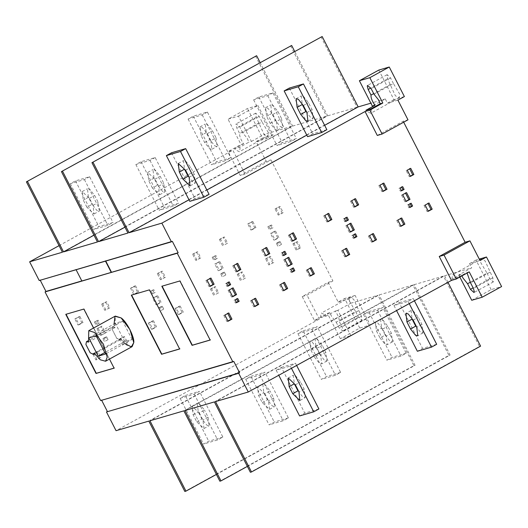 <?xml version="1.0" encoding="UTF-8"?>
<svg xmlns="http://www.w3.org/2000/svg" width="528" height="528" viewBox="0 0 528 528"><rect width="100%" height="100%" fill="white"/><g stroke="black" fill="none" stroke-linecap="round" stroke-linejoin="round"><path stroke-width="0.4" stroke-dasharray="2.64 1.98" d="M305.89 111.547L310.873 117.79L313.111 118.318L312.101 109.725L308.504 102.689L303.521 96.439L301.277 95.918L302.287 104.511M289.331 88.077L312.734 133.808L307.56 136.653M326.858 129.677L312.734 133.808M188.107 176.233L193.09 182.477L195.327 183.005L194.324 174.412L190.72 167.376L185.737 161.126L183.493 160.604L184.503 169.198M171.547 152.764L194.951 198.495L189.776 201.34M209.081 194.363L194.951 198.495M276.415 121.499L277.424 130.086L275.18 129.565L270.197 123.314L266.6 116.279L265.591 107.686L267.828 108.214L272.811 114.457L276.415 121.499L281.589 118.655L277.992 111.619L273.009 105.369L270.765 104.841L271.775 113.434L275.378 120.47L280.361 126.72L282.599 127.248L281.589 118.655M272.943 92.869L267.769 95.713L253.638 99.845L258.819 97L272.943 92.869L296.347 138.607L282.223 142.738L277.048 145.583L291.172 141.451L296.347 138.607M267.769 95.713L291.172 141.451M253.638 99.845L277.048 145.583M258.819 97L282.223 142.738M152.414 188.001L148.817 180.965L147.728 172.412L155.034 179.144L158.631 186.186L159.482 194.832L152.414 188.001L157.595 185.156L162.578 191.407L164.822 191.935L163.812 183.341L160.208 176.306L155.225 170.056L152.981 169.528L153.991 178.121L157.595 185.156M155.159 157.555L149.985 160.4L135.861 164.531L141.035 161.687L155.159 157.555L178.57 203.293L164.439 207.425L159.265 210.269L173.389 206.138L178.57 203.293M149.985 160.4L173.389 206.138M135.861 164.531L159.265 210.269M141.035 161.687L164.439 207.425M86.876 207.181L83.272 200.145L82.183 191.591L89.489 198.323L93.086 205.359L93.944 214.012L86.876 207.181L92.05 204.336L97.033 210.586L99.277 211.108L98.267 202.521L94.664 195.479L89.681 189.235L87.443 188.707L88.447 197.3L92.05 204.336M89.621 176.735L84.44 179.579L70.316 183.711L75.491 180.866L89.621 176.735L113.025 222.473L98.894 226.604L93.72 229.449L107.844 225.311L113.025 222.473M84.44 179.579L107.844 225.311M70.316 183.711L93.72 229.449M75.491 180.866L98.894 226.604M210.87 140.672L211.88 149.266L209.642 148.744L204.653 142.494L201.056 135.458L200.046 126.865L202.283 127.387L207.273 133.637L210.87 140.672L216.051 137.834L212.447 130.792L207.464 124.549L205.22 124.021L206.23 132.614L209.834 139.649L214.817 145.9L217.054 146.421L216.051 137.834M207.398 112.048L202.224 114.893L188.1 119.024L193.274 116.18L207.398 112.048L230.802 157.786L216.678 161.918L211.504 164.762L225.628 160.624L230.802 157.786M202.224 114.893L225.628 160.624M188.1 119.024L211.504 164.762M193.274 116.18L216.678 161.918M239.758 147.193L240.055 148.533L239.356 151.734L235.514 149.86L234.538 148.718L239.758 147.193L248.82 142.217L247.355 138.554L242.642 132.647L262.06 121.981L259.202 116.398L255.677 113.157L256.205 117.275L263.987 134.224L267.828 136.092L268.528 132.898L262.06 121.981M238.471 116.12L257.888 105.455L247.434 108.517L228.017 119.176L238.471 116.12L251.434 141.451L248.82 142.217M257.888 105.455L273.009 135.01L262.555 138.072L247.434 108.517M259.063 122.859L239.646 133.525C239.382 136.085 240.702 139.491 243.599 143.741L234.538 148.718M242.642 132.647L239.785 127.063L236.207 123.856L235.884 124.489L236.788 127.941L239.646 133.525M243.599 143.741L240.979 144.507L228.017 119.176M105.475 332.95L101.587 335.082L98.135 328.33L102.016 326.198L105.475 332.95L101.587 335.082M100.459 335.412L97 328.66L98.135 328.33M102.016 326.198L100.888 326.528L104.339 333.28M97 328.66L100.888 326.528M153.787 297.759L157.667 295.627L161.126 302.386L157.245 304.517L153.787 297.759L152.658 298.089L157.667 295.627M156.539 295.957L159.997 302.716L161.126 302.386M157.245 304.517L156.116 304.847L152.658 298.089M159.997 302.716L156.116 304.847M215.912 263.644L219.8 261.512L223.252 268.264L219.371 270.395L215.912 263.644L214.784 263.974L219.8 261.512M218.665 261.842L222.123 268.594L223.252 268.264M219.371 270.395L218.242 270.725L214.784 263.974M222.123 268.594L218.242 270.725M271.57 233.072L275.451 230.941L278.909 237.699L275.029 239.831L271.57 233.072L270.442 233.402L275.451 230.941M274.322 231.271L277.781 238.029L278.909 237.699M275.029 239.831L273.893 240.161L270.442 233.402M277.781 238.029L273.893 240.161M297.211 249.645L294.037 243.448L297.469 241.567L300.637 247.757L297.211 249.645L296.076 249.975L292.908 243.778L294.037 243.448M292.908 243.778L297.469 241.567M300.637 247.757L296.076 249.975M296.34 241.897L299.508 248.087M279.352 214.738L276.177 208.547L280.064 206.415L283.232 212.606L279.352 214.738L278.216 215.074L275.048 208.877L276.177 208.547M275.048 208.877L280.064 206.415M283.232 212.606L278.216 215.074M278.936 206.745L282.104 212.936M269.9 264.64L266.732 258.449L270.613 256.318L273.781 262.508L268.765 264.97L265.597 258.779L266.732 258.449M265.597 258.779L270.613 256.318M273.781 262.508L268.765 264.97M269.485 256.648L272.653 262.838M248.873 223.549L252.754 221.417L255.922 227.608L252.041 229.739L248.873 223.549L247.738 223.879L252.754 221.417M251.625 221.747L254.793 227.938L255.922 227.608M252.041 229.739L250.906 230.069L247.738 223.879M254.793 227.938L250.906 230.069M227.575 243.177L223.694 245.309L220.526 239.118L224.407 236.98L227.575 243.177L223.694 245.309M222.565 245.639L219.397 239.448L220.526 239.118M224.407 236.98L223.278 237.316L226.446 243.507M219.397 239.448L223.278 237.316M245.434 278.078L241.553 280.21L238.385 274.019L242.266 271.88L245.434 278.078L241.553 280.21M240.425 280.54L237.257 274.349L238.385 274.019M242.266 271.88L241.138 272.217L244.306 278.408M237.257 274.349L241.138 272.217M218.645 292.789L214.764 294.921L211.589 288.73L215.477 286.598L218.645 292.789L214.764 294.921M213.629 295.251L210.461 289.06L211.589 288.73M215.477 286.598L214.348 286.928L217.516 293.119M210.461 289.06L214.348 286.928M196.904 260.02L193.73 253.829L197.617 251.698L200.785 257.888L196.904 260.02L195.769 260.35L192.601 254.159L193.73 253.829M192.601 254.159L197.617 251.698M200.785 257.888L195.769 260.35M196.489 252.028L199.657 258.218M180.14 306.002L183.308 312.193L179.428 314.332L176.26 308.134L180.14 306.002L179.012 306.332L182.18 312.523L183.308 312.193M182.18 312.523L178.299 314.662L179.428 314.332M176.26 308.134L175.124 308.464L179.012 306.332M178.299 314.662L175.124 308.464M161.568 279.424L158.4 273.233L162.281 271.102L165.449 277.292L160.439 279.761L157.265 273.563L158.4 273.233M157.265 273.563L162.281 271.102M165.449 277.292L160.439 279.761M161.152 271.432L164.32 277.622M135.551 285.78L138.719 291.971L134.838 294.109L131.67 287.912L135.551 285.78L134.422 286.11L137.59 292.307L138.719 291.971M137.59 292.307L133.709 294.439L134.838 294.109M131.67 287.912L130.541 288.242L134.422 286.11M133.709 294.439L130.541 288.242M153.41 320.681L156.585 326.872L152.698 329.01L149.53 322.813L153.41 320.681L152.282 321.011L155.45 327.208L156.585 326.872M155.45 327.208L151.569 329.34L152.698 329.01M149.53 322.813L148.401 323.143L152.282 321.011M151.569 329.34L148.401 323.143M127.657 342.764L123.77 344.896L120.602 338.705L124.483 336.567L127.657 342.764L123.77 344.896M122.641 345.226L119.473 339.035L120.602 338.705M124.483 336.567L123.354 336.904L126.522 343.094M119.473 339.035L123.354 336.904M105.91 309.995L102.742 303.805L106.623 301.666L109.791 307.864L104.782 310.325L101.614 304.135L102.742 303.805M101.614 304.135L106.623 301.666M109.791 307.864L104.782 310.325M105.494 302.003L108.662 308.194M75.953 318.516L79.834 316.384L83.002 322.575L79.121 324.707L75.953 318.516L74.818 318.846L79.834 316.384M78.705 316.714L81.873 322.905L83.002 322.575M79.121 324.707L77.992 325.037L74.818 318.846M81.873 322.905L77.992 325.037M96.98 359.608L93.812 353.417L97.693 351.285L100.861 357.476L96.98 359.608L95.852 359.938L92.677 353.747L93.812 353.417M92.677 353.747L97.693 351.285M100.861 357.476L95.852 359.938M96.565 351.615L99.733 357.806M96.98 324.456L95.542 321.638L98.129 320.219L99.568 323.03L95.852 324.786L94.406 321.968L95.542 321.638M94.406 321.968L98.129 320.219M99.568 323.03L95.852 324.786M97 320.549L98.439 323.36M108.068 339.636L105.475 341.062L104.036 338.243L106.623 336.824L108.068 339.636L105.475 341.062M104.346 341.392L102.907 338.573L104.036 338.243M106.623 336.824L105.494 337.154L106.933 339.966M102.907 338.573L105.494 337.154M152.632 293.885L151.193 291.073L153.78 289.654L155.225 292.466L151.503 294.221L150.064 291.403L151.193 291.073M150.064 291.403L153.78 289.654M155.225 292.466L151.503 294.221M152.651 289.984L154.09 292.796M163.72 309.071L161.132 310.497L159.694 307.679L162.281 306.26L163.72 309.071L161.132 310.497M160.004 310.827L158.565 308.009L159.694 307.679M162.281 306.26L161.152 306.59L162.591 309.401M158.565 308.009L161.152 306.59M214.764 259.769L213.319 256.951L215.912 255.532L217.351 258.344L214.764 259.769L213.629 260.099L212.19 257.281L213.319 256.951M212.19 257.281L215.912 255.532M217.351 258.344L213.629 260.099M214.777 255.862L216.223 258.674M225.845 274.949L223.258 276.375L221.819 273.557L224.407 272.138L225.845 274.949L223.258 276.375M222.13 276.705L220.691 273.887L221.819 273.557M224.407 272.138L223.278 272.468L224.717 275.279M220.691 273.887L223.278 272.468M270.415 229.198L268.976 226.387L271.564 224.968L273.002 227.779L269.287 229.535L267.848 226.717L268.976 226.387M267.848 226.717L271.564 224.968M273.002 227.779L269.287 229.535M270.435 225.298L271.874 228.109M281.503 244.385L278.916 245.81L277.471 242.992L280.064 241.573L281.503 244.385L278.916 245.81M277.781 246.14L276.342 243.322L277.471 242.992M280.064 241.573L278.929 241.903L280.375 244.715M276.342 243.322L278.929 241.903M262.555 138.072L256.087 141.623L266.165 161.324L270.97 159.918L245.084 174.134L232.841 150.216L228.037 151.615L240.979 144.507M245.084 174.134L240.28 175.54L228.037 151.615M199.313 412.936L202.91 419.971L203.999 428.525L196.693 421.793L193.096 414.757L192.007 406.204L199.313 412.936L204.488 410.091L199.505 403.847L197.261 403.319L198.271 411.913L201.874 418.948L206.857 425.198L209.095 425.72L208.091 417.133L204.488 410.091M222.849 437.085L208.718 441.217L203.544 444.061L217.668 439.923L222.849 437.085L199.439 391.347L194.264 394.192L180.14 398.323L185.315 395.479L208.718 441.217M180.14 398.323L203.544 444.061M194.264 394.192L217.668 439.923M185.315 395.479L199.439 391.347M319.658 354.262L324.641 360.512L326.878 361.033L325.868 352.447L322.271 345.404L317.288 339.161L315.044 338.633L316.054 347.226L319.658 354.262L314.477 357.106L310.88 350.071L309.87 341.477L312.107 342.005L317.09 348.249L320.694 355.285L321.704 363.878L319.46 363.356L314.477 357.106M340.626 372.398L326.502 376.53L321.328 379.375L335.452 375.236L340.626 372.398L317.222 326.66L312.048 329.505L297.917 333.637L303.098 330.792L326.502 376.53M297.917 333.637L321.328 379.375M312.048 329.505L335.452 375.236M303.098 330.792L317.222 326.66M385.196 335.082L390.185 341.332L392.423 341.86L391.413 333.267L387.816 326.231L382.826 319.981L380.589 319.453L381.599 328.046L385.196 335.082L380.021 337.927L376.418 330.891L375.415 322.298L377.652 322.826L382.635 329.076L386.239 336.112L387.248 344.698L385.004 344.177L380.021 337.927M406.171 353.219L392.047 357.35L386.866 360.195L400.996 356.063L406.171 353.219L382.767 307.481L377.593 310.325L363.462 314.457L368.643 311.612L392.047 357.35M363.462 314.457L386.866 360.195M377.593 310.325L400.996 356.063M368.643 311.612L382.767 307.481M264.851 393.763L268.455 400.798L269.544 409.345L262.238 402.613L258.641 395.578L257.552 387.024L264.851 393.763L270.032 390.918L265.049 384.668L262.805 384.14L263.815 392.733L267.419 399.769L272.402 406.019L274.639 406.547L273.629 397.954L270.032 390.918M288.387 417.905L274.263 422.037L269.089 424.882L283.213 420.75L288.387 417.905L264.983 372.167L259.809 375.012L245.685 379.144L250.859 376.299L274.263 422.037M245.685 379.144L269.089 424.882M259.809 375.012L283.213 420.75M250.859 376.299L264.983 372.167M415.708 326.159L420.697 332.402L422.935 332.93L421.925 324.337L418.328 317.302L413.338 311.051L411.101 310.53L412.111 319.123M436.682 344.289L422.558 348.421L417.377 351.265M414.407 300.762L413.279 298.551L408.104 301.396L393.974 305.527L399.155 302.689L422.558 348.421M393.974 305.527L396.554 310.57M408.104 301.396L409.233 303.607M399.155 302.689L413.279 298.551M297.931 390.845L302.914 397.089L305.151 397.617L304.141 389.024L300.544 381.988L295.561 375.738L293.317 375.217L294.327 383.81M318.899 408.976L304.775 413.107L299.6 415.952M296.624 365.449L295.495 363.238L290.321 366.082L276.19 370.214L281.371 367.376L304.775 413.107M276.19 370.214L278.771 375.256M290.321 366.082L291.449 368.293M281.371 367.376L295.495 363.238M452.324 279.154L452.034 277.814L452.727 274.619L456.568 276.487L457.545 277.629L452.324 279.154L461.386 274.184L458.773 274.949L471.715 267.841L469.55 263.617L480.005 260.555M471.735 300.28L491.146 289.615L501.6 286.559M491.146 289.615L476.025 260.06L479.266 259.116M486.974 273.088L489.832 278.672L493.238 281.965L492.829 277.794L485.047 260.852L481.206 258.977L480.506 262.178L486.974 273.088L470.6 282.084M489.971 272.21L470.56 282.876M469.22 271.887L466.607 272.653L457.545 277.629M459.842 277.042L458.773 274.949M401.636 187.169L398.93 188.364L400.376 191.176L401.386 190.621M401.504 190.846L400.376 191.176M400.066 188.034L398.93 188.364M402.653 186.608L401.524 186.938M410.137 203.775L407.431 204.97L408.87 207.781L409.886 207.227M409.999 207.451L408.87 207.781M408.56 204.64L407.431 204.97M410.018 203.544L411.147 203.214M345.985 217.734L343.279 218.929L344.718 221.74L345.734 221.186M345.847 221.41L344.718 221.74M344.408 218.599L343.279 218.929M346.995 217.173L345.866 217.503M354.479 234.34L351.773 235.534L353.219 238.346L354.229 237.791M354.347 238.016L353.219 238.346M352.909 235.204L351.773 235.534M354.367 234.115L355.496 233.779M283.853 251.856L281.153 253.051L282.592 255.862L283.609 255.308M283.721 255.532L282.592 255.862M282.282 252.721L281.153 253.051M284.869 251.295L283.741 251.625M292.354 268.462L289.648 269.656L291.086 272.468L292.103 271.913M292.222 272.138L291.086 272.468M290.776 269.326L289.648 269.656M292.235 268.231L293.37 267.901M228.202 282.421L225.496 283.615L226.934 286.427L227.951 285.872M228.07 286.097L226.934 286.427M226.624 283.285L225.496 283.615M229.211 281.86L228.083 282.19M236.696 299.026L233.996 300.221L235.435 303.032L236.445 302.478M236.564 302.702L235.435 303.032M235.125 299.891L233.996 300.221M236.584 298.802L237.712 298.465M209.906 278.586L205.907 280.493L209.075 286.684L210.091 286.123M210.203 286.354L209.075 286.684M207.035 280.157L205.907 280.493M209.788 278.355L210.923 278.025M227.766 313.487L223.766 315.394L226.934 321.585L227.951 321.024M228.782 312.926L227.647 313.262M228.063 321.255L226.934 321.585M223.766 315.394L224.895 315.064M254.555 298.769L250.562 300.676L253.73 306.867L254.74 306.313M254.859 306.537L253.73 306.867M251.691 300.346L250.562 300.676M254.443 298.544L255.572 298.214M236.696 263.868L232.703 265.775L235.871 271.966L236.881 271.412M236.999 271.636L235.871 271.966M233.831 265.445L232.703 265.775M237.712 263.314L236.584 263.644M265.624 247.982L261.631 249.889L264.799 256.08L265.808 255.526M262.759 249.559L261.631 249.889M266.64 247.427L265.511 247.757M264.799 256.08L265.927 255.75M283.483 282.883L279.49 284.79L282.658 290.981L283.668 290.426M280.619 284.46L279.49 284.79M284.5 282.328L283.371 282.658M282.658 290.981L283.787 290.651M310.213 268.204L306.214 270.112L309.382 276.302L310.398 275.748M310.51 275.972L309.382 276.302M307.342 269.782L306.214 270.112M310.094 267.98L311.23 267.65M292.354 233.303L288.354 235.211L291.522 241.402L292.538 240.847M289.483 234.881L288.354 235.211M293.37 232.749L292.235 233.079M291.522 241.402L292.651 241.072M345.55 248.8L341.55 250.708L344.718 256.898L345.734 256.337M345.847 256.568L344.718 256.898M342.679 250.378L341.55 250.708M345.431 248.576L346.559 248.239M327.69 213.899L323.69 215.807L326.858 221.998L327.875 221.437M327.987 221.668L326.858 221.998M324.819 215.477L323.69 215.807M328.7 213.338L327.571 213.668M354.479 199.181L350.48 201.089L353.648 207.28L354.664 206.725M354.783 206.95L353.648 207.28M351.615 200.759L350.48 201.089M355.496 198.627L354.367 198.957M372.339 234.082L368.339 235.99L371.507 242.18L372.524 241.626M372.643 241.85L371.507 242.18M369.475 235.66L368.339 235.99M373.355 233.528L372.227 233.858M400.686 218.519L396.686 220.42L399.854 226.618L400.871 226.057M401.702 217.958L400.567 218.288M400.983 226.288L399.854 226.618M396.686 220.42L397.815 220.09M382.826 183.619L378.827 185.519L381.995 191.717L383.011 191.156M383.123 191.387L381.995 191.717M379.955 185.189L378.827 185.519M382.708 183.388L383.843 183.058M427.997 203.518L423.997 205.425L427.165 211.616L428.182 211.061M428.294 211.286L427.165 211.616M425.126 205.095L423.997 205.425M427.878 203.293L429.007 202.963M409.682 168.868L406.138 170.524L409.306 176.715L410.322 176.161M410.434 176.385L409.306 176.715M407.266 170.194L406.138 170.524M409.57 168.643L410.698 168.307M405.524 193.142L401.524 195.05L404.983 201.802L405.999 201.247M406.54 192.588L405.412 192.918M406.111 201.472L404.983 201.802M401.524 195.05L402.659 194.72M349.873 223.707L345.873 225.614L349.331 232.373L350.341 231.812M350.882 223.153L349.754 223.483M350.46 232.043L349.331 232.373M345.873 225.614L347.002 225.284M287.74 257.829L283.747 259.736L287.199 266.488L288.215 265.934M288.757 257.275L287.628 257.605M288.334 266.158L287.199 266.488M283.747 259.736L284.876 259.406M232.089 288.394L228.089 290.301L231.548 297.059L232.558 296.498M232.676 296.729L231.548 297.059M229.218 289.971L228.089 290.301M233.105 287.839L231.97 288.169M371.125 108.755L371.422 110.095L370.722 113.296L366.887 111.421L365.911 110.279M404.382 96.571L393.928 99.634L378.807 70.079M393.426 83.543L390.568 77.959L387.163 74.672L387.572 78.837L395.36 95.786L399.201 97.654L399.894 94.459L393.426 83.543L374.009 94.208M390.43 84.421L373.705 93.608M393.928 99.634L387.453 103.184L385.295 98.96L372.352 106.069M397.907 100.129L387.453 103.184M377.302 135.452L403.187 121.235L407.992 119.83M105.481 261.142L76.098 269.742M81.853 280.995L76.025 269.597M76.283 269.452L40.22 280.236M40.121 280.031L39.211 280.533M172.339 241.349L105.402 260.997M132.053 339.445L122.687 321.149L115.342 323.301L124.707 341.596L132.053 339.445L105.521 354.017M88.81 337.874L115.342 323.301M96.155 335.722L122.687 321.149M124.707 341.596L104.762 352.546M88.526 342.104L115.058 327.532L115.302 316.087M132.092 346.658L126.786 345.22L120.727 338.613L94.195 353.186M124.753 343.457L120.727 338.613L120.061 339.854L116.714 338.237L112.424 329.848L113.038 327.07L115.058 327.532L114.068 324.001M114.068 368.102L84.11 308.913L66.059 314.259M93.562 328.027L109.461 359.086L93.562 328.027M179.612 348.922L149.655 289.733L131.604 295.079M210.124 339.999L180.167 280.804L162.116 286.156M233.765 361.39L100.643 400.574M403.682 122.199L403.187 121.235M469.55 263.617L476.025 260.06M447.949 282.341L444.589 275.774L215.497 401.59M444.589 275.774L471.715 267.841M214.368 401.92L443.461 276.104L479.47 346.467L250.378 472.289M479.47 346.467L480.599 346.137M247.361 466.402L450.087 355.067L414.077 284.704L184.985 410.52M414.077 284.704L443.461 276.104M183.856 410.85L412.949 285.034L448.958 355.397L219.866 481.213M448.958 355.397L450.087 355.067M412.949 285.034L379.045 294.954L149.959 420.77M216.388 474.428L415.054 365.317L379.045 294.954M148.823 421.1L377.916 295.284L413.926 365.647L184.833 491.469M413.926 365.647L415.054 365.317M320.958 317.592L320.661 316.252L321.361 313.058L325.202 314.926L326.172 316.067L320.958 317.592L330.02 312.622L331.478 316.285L336.191 322.192L355.608 311.527L358.466 317.11L361.984 320.357L361.462 316.232L353.674 299.29L349.833 297.416L349.14 300.617L355.608 311.527M370.234 324.997L350.816 335.656L340.362 338.719L359.779 328.053L370.234 324.997L355.106 295.442L348.638 298.993L350.797 303.217L337.854 310.325L350.816 335.656M359.779 328.053L344.652 298.498L355.106 295.442M358.604 310.649L339.187 321.314C339.451 318.747 338.131 315.341 335.234 311.091L326.172 316.067M336.191 322.192L339.049 327.776L342.632 330.983L342.949 330.35L342.045 326.898L339.187 321.314M330.02 312.622L327.4 313.388L314.457 320.496L302.214 296.571L328.099 282.355L338.184 302.056L344.652 298.498M340.362 338.719L327.4 313.388M337.854 310.325L335.234 311.091M338.184 302.056L348.638 298.993M302.214 296.571L307.019 295.165L332.904 280.949L328.099 282.355M314.457 320.496L319.262 319.09L307.019 295.165M319.262 319.09L116.054 430.69M350.797 303.217L377.916 295.284M59.05 245.659L232.841 150.216M270.97 159.918L332.904 280.949M266.165 161.324L240.28 175.54M251.434 141.451L264.376 134.343L266.541 138.567L256.087 141.623M266.541 138.567L273.009 135.01M255.493 56.041L291.502 126.41L62.41 252.226M291.502 126.41L264.376 134.343M93.964 235.184L292.631 126.08L260.099 62.502M292.631 126.08L326.528 116.16L97.442 241.976M290.525 45.791L326.528 116.16M124.938 227.165L327.664 115.823L294.664 51.348M321.037 36.868L357.04 107.23L127.954 233.046M357.04 107.23L327.664 115.823M188.991 199.815L206.851 190.007M306.775 135.128L324.628 125.321M385.295 98.96L370.874 103.184M120.727 338.613C120.278 340.52 118.945 340.395 116.714 338.237L112.424 329.848C112.154 327.122 113.032 326.35 115.058 327.532M306.926 112.57L312.101 109.725M303.323 105.534L308.504 102.689M189.143 177.256L194.324 174.412M185.546 170.221L190.72 167.376M270.197 123.314L275.378 120.47M272.811 114.457L277.992 111.619M271.775 113.434L266.6 116.279M153.991 178.121L148.817 180.965M158.631 186.186L163.812 183.341M155.034 179.144L160.208 176.306M88.447 197.3L83.272 200.145M93.086 205.359L98.267 202.521M89.489 198.323L94.664 195.479M204.653 142.494L209.834 139.649M207.273 133.637L212.447 130.792M206.23 132.614L201.056 135.458M256.205 117.275L236.788 127.941M259.202 116.398L239.785 127.063M208.091 417.133L202.91 419.971M193.096 414.757L198.271 411.913M196.693 421.793L201.874 418.948M325.868 352.447L320.694 355.285M310.88 350.071L316.054 347.226M317.09 348.249L322.271 345.404M391.413 333.267L386.239 336.112M376.418 330.891L381.599 328.046M382.635 329.076L387.816 326.231M273.629 397.954L268.455 400.798M258.641 395.578L263.815 392.733M262.238 402.613L267.419 399.769M421.925 324.337L416.75 327.182M413.147 320.146L418.328 317.302M304.141 389.024L298.967 391.868M295.363 384.833L300.544 381.988M492.829 277.794L473.418 288.46M489.832 278.672L473.108 287.859M387.572 78.837L370.828 88.031M390.568 77.959L371.151 88.625M361.462 316.232L342.045 326.898M358.466 317.11L339.049 327.776M308.015 121.123L313.19 118.279M296.023 98.802L301.198 95.957M190.232 185.81L195.413 182.965M178.24 163.489L183.414 160.644M277.504 130.046L282.678 127.208M265.511 107.725L270.686 104.887M159.72 194.733L164.901 191.895M147.728 172.412L152.902 169.574M94.175 213.913L99.356 211.068M82.183 191.591L87.358 188.747M211.959 149.226L217.14 146.381M199.967 126.905L205.141 124.06M255.677 113.157L236.267 123.816M267.828 136.092L239.356 151.734M192.007 406.204L197.182 403.359M203.999 428.525L209.18 425.68M326.957 360.994L321.783 363.838M314.965 338.672L309.791 341.517M392.502 341.821L387.328 344.659M380.51 319.499L375.329 322.337M257.552 387.024L262.726 384.186M269.544 409.345L274.718 406.507M423.014 332.891L417.839 335.735M411.022 310.57L405.841 313.414M288.064 378.101L293.238 375.256M300.056 400.422L305.23 397.577M493.357 281.919L473.939 292.578M481.206 258.977L452.727 274.619M387.05 74.719L367.633 85.378M399.201 97.654L370.722 113.296M120.061 339.854L94.644 353.813M113.038 327.07L88.097 340.771M361.984 320.357L342.573 331.016M349.833 297.416L321.361 313.058"/><path stroke-width="0.79" d="M306.926 112.57L307.936 121.163L305.692 120.635L300.709 114.385L297.112 107.349L296.102 98.762L298.34 99.284L303.323 105.534L306.926 112.57M297.112 107.349L302.287 104.511L305.89 111.547L300.709 114.385M303.455 83.939L298.28 86.783L284.15 90.915L289.331 88.077L303.455 83.939L326.858 129.677L321.684 132.521L298.28 86.783M284.15 90.915L307.56 136.653L321.684 132.521M182.926 179.071L179.329 172.036L178.24 163.489L185.546 170.221L189.143 177.256L189.994 185.902L182.926 179.071L188.107 176.233L184.503 169.198L179.329 172.036M185.671 148.625L180.497 151.47L166.373 155.602L171.547 152.764L185.671 148.625L209.081 194.363L203.9 197.208L180.497 151.47M166.373 155.602L189.776 201.34L203.9 197.208M416.75 327.182L417.76 335.775L415.516 335.247L410.533 329.003L406.93 321.961L405.926 313.375L408.164 313.896L413.147 320.146L416.75 327.182M406.93 321.961L412.111 319.123L415.708 326.159L410.533 329.003M396.554 310.57L417.377 351.265L431.508 347.134L436.682 344.289L414.407 300.762M409.233 303.607L431.508 347.134M295.363 384.833L298.967 391.868L299.818 400.514L292.75 393.69L289.153 386.648L288.295 378.002L295.363 384.833M289.153 386.648L294.327 383.81L297.931 390.845L292.75 393.69M278.771 375.256L299.6 415.952L313.724 411.82L318.899 408.976L296.624 365.449M291.449 368.293L313.724 411.82M479.266 259.116L486.479 257.004L501.6 286.559L482.183 297.218L471.735 300.28L459.842 277.042M461.749 275.319L462.851 277.847L467.564 283.754L470.422 289.337L473.999 292.545L474.322 291.911L473.418 288.46L470.56 282.876L467.326 273.643M467.564 283.754L470.6 282.084M486.479 257.004L480.005 260.555L469.92 240.854L465.122 242.26L439.237 256.476L451.48 280.401L456.278 278.995L469.22 271.887L482.183 297.218M401.386 190.621L402.963 189.757L401.524 186.938M400.066 188.034L401.504 190.846L404.092 189.427L402.653 186.608L400.066 188.034M402.963 189.757L404.092 189.427M409.886 207.227L411.457 206.362L410.018 203.544M412.592 206.032L411.147 203.214L408.56 204.64L409.999 207.451L412.592 206.032L411.457 206.362M345.734 221.186L347.305 220.321L345.866 217.503M344.408 218.599L345.847 221.41L348.434 219.991L346.995 217.173L344.408 218.599M347.305 220.321L348.434 219.991M354.229 237.791L355.806 236.927L354.367 234.115M356.935 236.597L355.496 233.779L352.909 235.204L354.347 238.016L356.935 236.597L355.806 236.927M283.609 255.308L285.179 254.443L283.741 251.625M282.282 252.721L283.721 255.532L286.308 254.113L284.869 251.295L282.282 252.721M285.179 254.443L286.308 254.113M292.103 271.913L293.68 271.049L292.235 268.231M294.809 270.719L293.37 267.901L290.776 269.326L292.222 272.138L294.809 270.719L293.68 271.049M227.951 285.872L229.522 285.008L228.083 282.19M226.624 283.285L228.07 286.097L230.657 284.678L229.211 281.86L226.624 283.285M229.522 285.008L230.657 284.678M236.445 302.478L238.022 301.613L236.584 298.802M239.151 301.283L237.712 298.465L235.125 299.891L236.564 302.702L239.151 301.283L238.022 301.613M210.091 286.123L212.962 284.552L209.788 278.355M214.091 284.222L210.923 278.025L207.035 280.157L210.203 286.354L214.091 284.222L212.962 284.552M227.951 321.024L230.822 319.453L227.647 313.262M231.95 319.123L228.782 312.926L224.895 315.064L228.063 321.255L231.95 319.123L230.822 319.453M254.74 306.313L257.611 304.735L254.443 298.544M258.74 304.405L255.572 298.214L251.691 300.346L254.859 306.537L258.74 304.405L257.611 304.735M236.881 271.412L239.752 269.834L236.584 263.644M233.831 265.445L236.999 271.636L240.88 269.504L237.712 263.314L233.831 265.445M239.752 269.834L240.88 269.504M265.808 255.526L268.679 253.948L265.511 247.757M269.808 253.618L266.64 247.427L262.759 249.559L265.927 255.75L269.808 253.618L268.679 253.948M283.668 290.426L286.539 288.849L283.371 282.658M287.668 288.519L284.5 282.328L280.619 284.46L283.787 290.651L287.668 288.519L286.539 288.849M310.398 275.748L313.269 274.171L310.094 267.98M314.398 273.841L311.23 267.65L307.342 269.782L310.51 275.972L314.398 273.841L313.269 274.171M292.538 240.847L295.409 239.27L292.235 233.079M296.538 238.94L293.37 232.749L289.483 234.881L292.651 241.072L296.538 238.94L295.409 239.27M345.734 256.337L348.599 254.767L345.431 248.576M349.734 254.437L346.559 248.239L342.679 250.378L345.847 256.568L349.734 254.437L348.599 254.767M327.875 221.437L330.739 219.866L327.571 213.668M324.819 215.477L327.987 221.668L331.874 219.536L328.7 213.338L324.819 215.477M330.739 219.866L331.874 219.536M354.664 206.725L357.535 205.148L354.367 198.957M351.615 200.759L354.783 206.95L358.664 204.818L355.496 198.627L351.615 200.759M357.535 205.148L358.664 204.818M372.524 241.626L375.395 240.049L372.227 233.858M369.475 235.66L372.643 241.85L376.523 239.719L373.355 233.528L369.475 235.66M375.395 240.049L376.523 239.719M400.871 226.057L403.735 224.486L400.567 218.288M404.87 224.149L401.702 217.958L397.815 220.09L400.983 226.288L404.87 224.149L403.735 224.486M383.011 191.156L385.876 189.585L382.708 183.388M387.011 189.248L383.843 183.058L379.955 185.189L383.123 191.387L387.011 189.248L385.876 189.585M428.182 211.061L431.046 209.484L427.878 203.293M432.181 209.154L429.007 202.963L425.126 205.095L428.294 211.286L432.181 209.154L431.046 209.484M410.322 176.161L412.738 174.834L409.57 168.643M413.866 174.504L410.698 168.307L407.266 170.194L410.434 176.385L413.866 174.504L412.738 174.834M405.999 201.247L408.863 199.67L405.412 192.918M409.999 199.34L406.54 192.588L402.659 194.72L406.111 201.472L409.999 199.34L408.863 199.67M350.341 231.812L353.212 230.241L349.754 223.483M354.341 229.911L350.882 223.153L347.002 225.284L350.46 232.043L354.341 229.911L353.212 230.241M288.215 265.934L291.086 264.356L287.628 257.605M292.215 264.026L288.757 257.275L284.876 259.406L288.334 266.158L292.215 264.026L291.086 264.356M232.558 296.498L235.429 294.928L231.97 288.169M229.218 289.971L232.676 296.729L236.557 294.598L233.105 287.839L229.218 289.971M235.429 294.928L236.557 294.598M373.705 93.608L371.019 95.086C370.755 97.647 372.068 101.053 374.972 105.303L365.911 110.279L371.125 108.755L380.186 103.778L382.807 103.013L369.864 110.121L382.107 134.046L377.302 135.452L365.059 111.527L161.852 223.126L129.083 232.716L188.991 199.815M369.864 110.121L365.059 111.527M378.807 70.079L359.39 80.738L369.844 77.682L389.255 67.016L378.807 70.079M389.255 67.016L404.382 96.571L397.907 100.129L407.992 119.83L382.107 134.046M380.186 103.778L378.721 100.115L374.009 94.208L371.151 88.625L367.574 85.417L367.257 86.051L368.161 89.503L371.019 95.086M369.844 77.682L382.807 103.013M374.972 105.303L372.352 106.069L359.39 80.738M439.237 256.476L444.035 255.07L456.278 278.995M76.025 269.597L81.853 280.995L111.236 272.395L105.402 260.997M40.121 280.031L45.956 291.436L82.117 280.85M260.099 62.502L256.621 55.711L26.4 181.863L62.41 252.226L29.634 261.815L39.211 280.533L172.339 241.349L178.167 252.747L45.045 291.931L100.643 400.574L233.765 361.39L239.6 372.788L106.478 411.972L116.054 430.69L148.823 421.1L184.833 491.469L185.962 491.132L149.959 420.77L183.856 410.85L219.866 481.213L220.994 480.883L184.985 410.52L214.368 401.92L250.378 472.289L251.506 471.959L215.497 401.59L248.272 392.007L238.696 373.289L106.478 411.972L239.6 372.788M111.236 272.395L178.167 252.747M105.666 260.858L111.494 272.257M88.81 337.874L96.155 335.722L105.521 354.017L98.175 356.169L88.81 337.874M104.762 352.546L98.175 356.169M88.526 342.104L88.77 330.66L94.578 332.488L103.382 344.124L107.23 357.218L105.56 361.231L100.254 359.792L94.195 353.186L93.529 354.427L90.182 352.81L85.892 344.421L86.506 341.642L88.526 342.104M88.77 330.66L115.302 316.087L121.11 317.915L129.914 329.558L133.762 342.646L132.092 346.658L105.56 361.231M66.033 314.2L96.281 373.309L114.358 368.016M83.853 309.052L93.562 328.027L83.853 309.052L65.776 314.345L83.853 309.052M96.017 373.448L65.776 314.345L96.017 373.448L114.101 368.161L109.461 359.086L114.101 368.161L96.281 373.309M131.578 295.027L161.819 354.13L179.903 348.836M161.561 354.275L131.314 295.165L149.398 289.872L179.645 348.982L161.561 354.275L131.314 295.165L149.398 289.872L179.645 348.982L161.819 354.13M162.089 286.097L192.331 345.2L210.415 339.913M192.073 345.345L161.825 286.235L179.909 280.949L210.157 340.052L192.073 345.345L161.825 286.235L179.909 280.949L210.157 340.052L192.331 345.2M45.045 291.931L100.643 400.574L232.861 361.885L177.263 253.242L45.956 291.436M106.478 411.972L116.054 430.69L148.823 421.1L184.833 491.469L185.962 491.132L149.959 420.77L183.856 410.85L219.866 481.213L220.994 480.883L184.985 410.52L214.368 401.92L250.378 472.289L251.506 471.959L215.497 401.59L248.272 392.007L451.48 280.401M465.122 242.26L403.682 122.199M294.664 51.348L291.654 45.461L61.433 171.613L97.442 241.976L63.538 251.896L27.529 181.533L26.4 181.863L62.41 252.226L29.634 261.815L39.211 280.533L171.428 241.844L161.852 223.126L129.083 232.716L93.073 162.353L91.945 162.683L127.954 233.046L98.571 241.646L124.938 227.165M469.92 240.854L444.035 255.07M251.506 471.959L480.599 346.137L447.949 282.341M220.994 480.883L247.361 466.402M185.962 491.132L216.388 474.428M107.382 411.477L101.548 400.079M29.634 261.815L59.05 245.659M26.4 181.863L256.621 55.711M324.628 125.321L358.175 106.9L322.166 36.531L91.945 162.683L127.954 233.046L98.571 241.646L62.561 171.283L61.433 171.613L97.442 241.976L63.538 251.896L93.964 235.184M61.433 171.613L291.654 45.461M91.945 162.683L322.166 36.531M206.851 190.007L306.775 135.128M370.874 103.184L358.175 106.9M129.083 232.716L93.073 162.353M171.428 241.844L161.852 223.126M248.272 392.007L238.696 373.289M232.861 361.885L177.263 253.242M98.571 241.646L62.561 171.283M63.538 251.896L27.529 181.533M114.068 324.001L115.005 316.279L121.11 317.915C126.581 321.427 134.68 337.26 133.762 342.646L131.307 346.922L124.753 343.457M473.108 287.859L470.422 289.337M370.828 88.031L368.161 89.503M94.644 353.813L93.529 354.427M88.097 340.771L86.506 341.642"/></g></svg>
